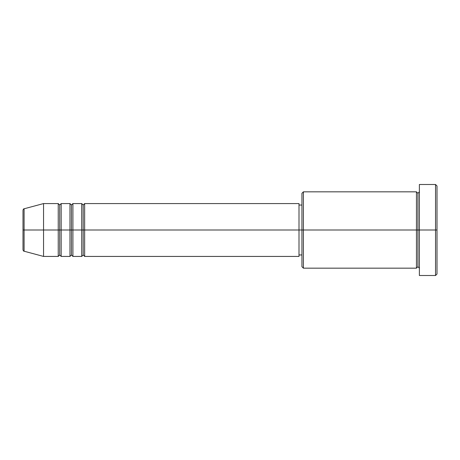 <?xml version="1.0" encoding="UTF-8"?>
<svg xmlns="http://www.w3.org/2000/svg" width="460" height="460" viewBox="0 0 460 460"><rect width="100%" height="100%" fill="white"/><g stroke="black" fill="none" stroke-linecap="round" stroke-linejoin="round"><path stroke-width="0.69" d="M23 230L23 249.791L23 230L24.087 230L24.087 251.212L24.087 230L23 230L23 210.208L23 230M419.382 268.168L417.916 266.702L416.449 268.168L416.449 191.831L416.449 230L417.916 230L417.916 193.298L417.916 230L417.916 193.298L417.916 230L419.382 230L419.382 275.511L419.382 184.489L419.382 230L435.534 230L435.534 275.511L435.534 230L437 230L437 185.955L437 274.045L437 230L303.404 230L303.404 268.168L303.404 230L299 230L299 256.427L299 230L84.657 230L84.657 203.573L84.657 230L83.191 230L83.191 205.045L83.191 230L81.725 230L81.725 203.573L81.725 230L72.916 230L72.916 203.573L72.916 230L71.45 230L71.45 205.045L71.45 230L69.977 230L69.977 203.573L69.977 230L61.168 230L61.168 203.573L61.168 230L59.702 230L59.702 205.045L59.702 230L58.236 230L58.236 203.573L58.236 230L24.087 230L24.087 251.212C23.644 251.269 23.282 250.798 23 249.791M84.657 256.427L83.191 254.955L81.725 256.427L81.725 230L83.191 230L83.191 205.045L83.191 254.955L83.191 230L83.191 254.955L83.191 230L84.657 230L84.657 256.427L299 256.427M72.916 256.427L71.45 254.955L69.977 256.427L69.977 230L71.45 230L71.45 205.045L71.45 254.955L71.45 230L71.45 254.955L71.45 230L72.916 230L72.916 256.427L81.725 256.427M61.168 256.427L59.702 254.955L58.236 256.427L58.236 230L59.702 230L59.702 205.045L59.702 254.955L59.702 230L59.702 254.955L59.702 230L61.168 230L61.168 256.427L69.977 256.427M58.236 203.573L43.55 203.573L24.087 208.788L24.087 230L43.55 230L43.55 203.573L43.55 256.427L43.55 230L58.236 230L58.236 203.573L59.702 205.045L61.168 203.573L61.168 230L69.977 230L69.977 203.573L71.45 205.045L72.916 203.573L72.916 230L81.725 230L81.725 203.573L83.191 205.045L84.657 203.573L84.657 230L299 230L299 203.573L299 230L301.938 230L301.938 266.702L301.938 193.298L301.938 230L416.449 230L416.449 191.831L303.404 191.831L303.404 230L303.404 191.831L301.938 193.298M435.534 230L435.534 184.489L435.534 230M416.449 230L416.449 268.168L416.449 230M417.916 230L417.916 266.702L417.916 230M58.236 230L58.236 256.427L58.236 230M61.168 230L61.168 256.427L61.168 230M69.977 230L69.977 256.427L69.977 230M72.916 230L72.916 256.427L72.916 230M81.725 230L81.725 256.427L81.725 230M84.657 230L84.657 256.427L84.657 230M24.087 230L24.087 208.788L24.087 230M416.449 268.168L303.404 268.168L301.938 266.702M419.382 275.511L435.534 275.511L437 274.045M416.449 191.831L417.916 193.298L419.382 191.831M301.938 254.955L299 254.955M58.236 256.427L43.55 256.427L24.087 251.212M69.977 203.573L61.168 203.573M437 185.955L435.534 184.489L419.382 184.489M301.938 205.045L299 205.045M299 203.573L84.657 203.573M81.725 203.573L72.916 203.573M24.087 208.788C23.644 208.731 23.282 209.202 23 210.208"/></g></svg>
